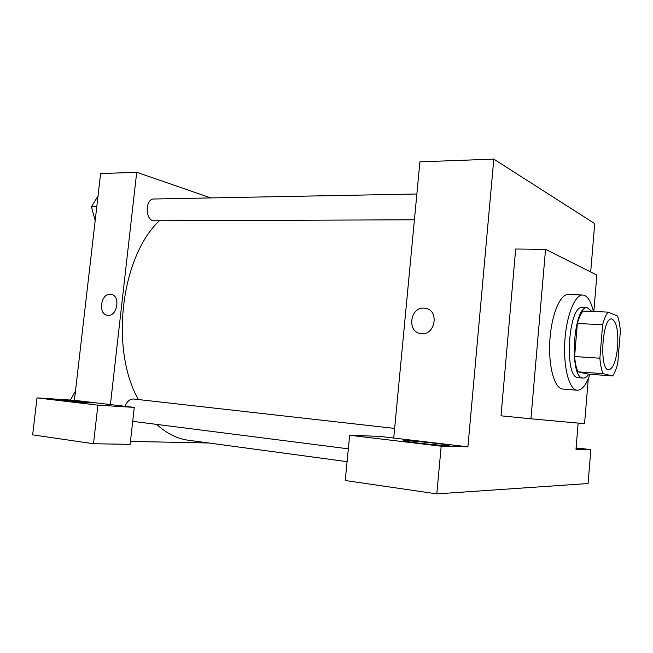 <?xml version="1.0" encoding="UTF-8"?>
<svg xmlns="http://www.w3.org/2000/svg" width="653" height="653" viewBox="0 0 653 653"><rect width="100%" height="100%" fill="white"/><g stroke="black" fill="none" stroke-linecap="round" stroke-linejoin="round"><path stroke-width="0.98" d="M617.648 346.743C616.13 361.052 613.159 368.741 608.718 369.81C598.997 370.594 602.115 317.048 611.681 318.966C616.465 321.137 618.456 330.402 617.648 346.743M617.534 316.019L608.049 312.11C605.968 314.697 604.164 318.901 602.629 324.712L599.887 358.211C600.409 364.717 601.454 369.867 603.021 373.671L612.669 375.948C614.677 373.075 616.375 368.806 617.779 363.15L620.35 331.3C619.909 325.072 618.971 319.978 617.534 316.019M603.021 373.671L577.954 371.835L588.157 374.128L612.669 375.948M577.954 371.835C576.289 368.072 575.162 362.978 574.591 356.546L599.887 358.211M608.049 312.11L583.023 311.048C580.835 313.603 578.942 317.75 577.358 323.488L574.591 356.546M591.92 311.424L587.284 307.775C573.473 304.992 568.747 377.279 582.713 378.022L583.178 378.087C585.096 378.193 586.965 376.887 588.802 374.177M583.178 378.087L577.823 377.646C563.727 376.895 568.445 304.796 582.394 307.579L587.284 307.775M577.358 323.488L602.629 324.712M589.977 374.267C586.272 384.903 582.027 390.225 577.236 390.233C569.285 389.914 563.245 367.566 564.804 341.739C566.257 315.905 574.852 294.413 582.786 295.017C587.398 295.54 590.932 301.025 593.397 311.489M577.236 390.233L562.739 389.033C554.552 388.69 548.283 366.496 549.834 340.866C551.279 315.228 560.078 293.915 568.249 294.519L582.786 295.017M588.288 378.707L584.566 423.683L530.946 418.802L545.541 249.332L596.85 275.076L593.838 311.505M530.946 418.802L501.006 415.822L515.69 249.005L545.541 249.332M590.696 271.991L594.72 223.604L493.807 159.12L467.915 446.807L379.597 436.375L349.657 435.265L441.183 446.203L436.808 493.88L588.067 483.538L590.851 449.599L575.979 449.264L578.15 423.103M441.183 446.203L467.915 446.807M447.06 445.583C439.216 445.485 408.19 442.236 404.427 441.126C396.673 439.322 442.383 443.526 448.546 445.183C449.819 445.501 449.321 445.632 447.06 445.583M349.657 435.265L345.241 480.51L436.808 493.88M576.06 448.244L577.807 448.546L576.028 448.676M576.085 447.942L590.851 449.599M424.075 308.134L425.462 308.298C439.926 310.257 434.931 336.54 420.654 333.577C406.705 331.969 410.092 306.894 424.075 308.134C410.1 306.894 406.713 331.969 420.663 333.577C434.931 336.54 439.926 310.257 425.47 308.298L424.075 308.143M393.726 438.049L419.912 161.838L493.807 159.12M347.086 461.655L188.137 440.204C177.02 438.71 166.556 433.445 156.736 424.401M138.346 399.546C109.81 349.02 120.96 257.151 159.128 220.983M125.115 406.305C127.017 401.342 129.816 398.91 133.53 398.999L394.641 428.425M414.418 219.792L153.235 220.787C144.713 218.91 145.382 198.553 153.961 199.002L416.859 194.006M208.74 442.979L130.469 441.42M210.788 197.924L136.714 172.261L110.414 404.574L134.265 407.39L97.893 405.162L37.009 397.881L74.409 400.313L110.414 404.574M134.265 407.39L130.143 444.342L93.493 443.738L32.65 434.857L37.009 397.881M87.347 402.836L55.252 399.636C51.138 398.599 90 401.987 92.612 402.877L87.347 402.836M97.893 405.162L93.493 443.738M136.714 172.261L100.611 173.592L74.409 400.313M110.357 294.25L110.977 294.315C120.936 295.287 117.311 317.203 107.5 315.301C97.779 314.468 100.668 293.311 110.357 294.25C100.676 293.311 97.787 314.468 107.5 315.301C117.311 317.203 120.936 295.287 110.977 294.315L110.357 294.25M98.015 196.039L91.42 206.789L95.183 220.551M91.42 206.789L96.783 206.707M75.495 390.984L70.418 400.06M132.714 421.34L348.335 448.823"/></g></svg>
